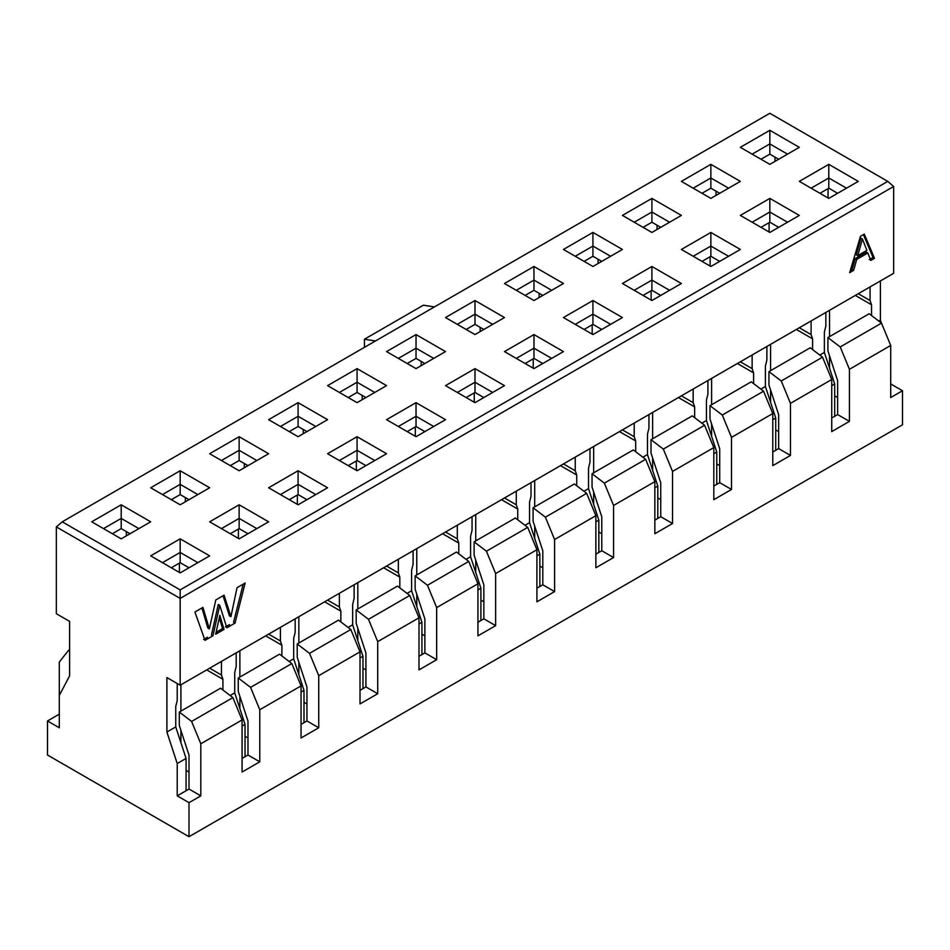 <?xml version="1.0" encoding="UTF-8"?>
<svg xmlns="http://www.w3.org/2000/svg" width="950" height="950" viewBox="0 0 950 950"><rect width="100%" height="100%" fill="white"/><g stroke="black" fill="none" stroke-linecap="round" stroke-linejoin="round"><path stroke-width="1.43" d="M893.653 186.485L893.653 273.291L893.653 186.485L180.167 598.405L180.167 685.223L893.653 273.291L180.167 685.223L166.903 677.564L180.167 685.223L180.167 598.405L893.653 186.485L887.763 181.379L893.653 186.485M880.389 280.951L880.389 320.103L881.339 323L880.389 320.103L878.762 321.041L880.389 320.103L880.389 280.951M890.708 383.931L902.5 390.747L902.5 424.793L902.5 390.747L890.708 383.931M769.832 113.288L887.763 181.379L180.167 589.891L180.167 598.405L56.347 526.918L56.347 613.724L56.347 526.918L62.237 521.811L769.832 113.288L62.237 521.811L180.167 589.891L887.763 181.379L769.832 113.288M828.792 177.971L811.098 188.183L828.792 177.971L828.792 188.183L828.792 177.971L846.486 188.183L828.792 177.971L828.792 164.35L828.792 177.971M819.945 193.289L828.792 188.183L837.639 193.289L828.792 188.183L819.945 193.289M769.832 143.925L752.139 154.138L769.832 143.925L769.832 154.138L769.832 143.925L787.514 154.138L769.832 143.925L769.832 130.304L769.832 143.925M760.986 159.244L769.832 154.138L778.668 159.244L769.832 154.138L760.986 159.244M858.278 181.379L828.792 164.35L799.306 181.379L828.792 198.396L858.278 181.379L828.792 198.396L799.306 181.379L828.792 164.35L858.278 181.379M799.306 147.333L769.832 130.304L740.347 147.333L769.832 164.35L799.306 147.333L769.832 164.35L740.347 147.333L769.832 130.304L799.306 147.333M769.832 212.016L787.514 222.229L769.832 212.016L769.832 222.229L778.668 227.335L769.832 222.229L760.986 227.335L769.832 222.229L769.832 198.396L769.832 212.016L752.139 222.229L769.832 212.016M799.306 215.412L769.832 198.396L799.306 215.412L769.832 232.441L740.347 215.412L769.832 198.396L740.347 215.412L769.832 232.441L799.306 215.412M710.861 177.971L728.555 188.183L710.861 177.971L710.861 188.183L719.708 193.289L710.861 188.183L702.014 193.289L710.861 188.183L710.861 164.35L710.861 177.971L693.168 188.183L710.861 177.971M740.347 181.379L710.861 164.35L740.347 181.379L710.861 198.396L681.376 181.379L710.861 164.35L681.376 181.379L710.861 198.396L740.347 181.379M840.216 346.952L849.431 369.301L890.708 345.468L881.493 323.131L840.216 346.952L881.493 323.131L869.179 313.738L827.913 337.571L840.216 346.952L827.913 337.571L827.913 350.93L837.639 380.641L837.639 414.58L831.737 417.976L834.694 416.278L834.694 383.954L824.374 352.438L819.791 355.086L824.374 352.438L834.694 383.954L831.737 385.652L834.694 383.954L834.694 416.278L837.639 414.58L849.431 421.384L837.639 414.58L837.639 380.641L827.913 350.93L827.913 337.571L869.179 313.738L881.493 323.131L890.708 345.468L890.708 397.551L902.5 390.747L890.708 397.551L890.708 345.468L849.431 369.301L840.216 346.952M831.737 431.597L849.431 421.384L849.431 369.301L849.431 421.384L831.737 431.597L831.737 379.513L831.737 431.597M810.219 347.783L822.534 357.164L831.737 379.513L822.534 357.164L810.219 347.783L768.942 371.616L781.256 380.997L822.534 357.164L781.256 380.997L790.471 403.334L831.737 379.513L790.471 403.334L790.471 455.43L772.778 465.642L772.778 413.547L731.5 437.38L731.5 489.464L713.806 499.688L713.806 447.593L672.529 471.426L672.529 523.509L654.847 533.722L654.847 481.638L613.569 505.471L613.569 557.555L595.876 567.768L595.876 515.684L554.598 539.517L554.598 591.601L536.916 601.813L536.916 549.729L495.639 573.551L495.639 625.646L477.945 635.859L477.945 583.775L436.668 607.596L436.668 659.692L418.986 669.904L418.986 617.809L377.708 641.642L377.708 693.726L360.014 703.938L360.014 651.854L318.737 675.688L318.737 727.771L301.055 737.984L301.055 685.9L259.777 709.733L259.777 761.817L242.084 772.029L242.084 719.946L200.806 743.779L200.806 795.863L189.014 802.667L189.014 836.712L902.5 424.793L189.014 836.712L47.5 755.012L47.5 720.967L59.292 714.151L47.5 720.967L47.5 755.012L189.014 836.712L189.014 802.667L177.223 795.863L177.223 763.539L166.903 732.023L166.903 677.564L166.903 732.023L175.75 726.916L175.75 706.491L177.223 700.542L177.223 683.513L177.223 700.542L175.75 706.491L175.75 726.916L186.069 758.432L186.069 790.756L177.223 795.863L189.014 802.667L200.806 795.863L200.806 743.779L242.084 719.946L242.084 772.029L259.777 761.817L259.777 709.733L301.055 685.9L301.055 737.984L318.737 727.771L318.737 675.688L360.014 651.854L360.014 703.938L377.708 693.726L377.708 641.642L418.986 617.809L418.986 669.904L436.668 659.692L436.668 607.596L477.945 583.775L477.945 635.859L495.639 625.646L495.639 573.551L536.916 549.729L536.916 601.813L554.598 591.601L554.598 539.517L595.876 515.684L595.876 567.768L613.569 557.555L613.569 505.471L654.847 481.638L654.847 533.722L672.529 523.509L672.529 471.426L713.806 447.593L713.806 499.688L731.5 489.464L731.5 437.38L722.285 415.043L709.982 405.662L709.982 419.021L719.708 448.733L719.708 482.659L731.5 489.464L719.708 482.659L713.806 486.067L719.708 482.659L719.708 448.733L709.982 419.021L709.982 405.662L722.285 415.043L731.5 437.38L772.778 413.547L772.778 465.642L790.471 455.43L790.471 403.334L781.256 380.997L768.942 371.616L810.219 347.783M774.986 161.369L774.986 157.118L774.986 161.369M716.027 191.164L716.027 195.415L716.027 191.164M870.069 300.533L871.542 304.784L871.542 315.543L871.542 304.784L855.332 295.426L871.542 304.784L870.069 300.533L870.069 286.912L870.069 300.533L858.278 293.716L870.069 300.533M828.056 188.611L828.056 197.968L828.056 188.611M825.847 312.443L825.847 326.064L824.374 332.013L824.374 352.438L824.374 332.013L825.847 326.064L825.847 312.443M829.528 310.317L829.528 336.633L829.528 310.317M829.528 355.882L829.528 368.196L829.528 355.882M834.694 395.853L837.639 397.551L834.694 395.853M770.569 344.363L770.569 370.678L770.569 344.363M770.569 389.928L770.569 402.242L770.569 389.928M775.722 429.899L778.668 431.597L775.722 429.899M812.582 349.588L812.582 338.829L796.361 329.46L812.582 338.829L812.582 349.588M811.098 334.566L812.582 338.829L811.098 334.566L811.098 320.957L811.098 334.566L799.306 327.762L811.098 334.566M769.096 222.656L769.096 232.014L769.096 222.656M857.743 255.645L866.875 250.373L862.422 238.973L857.743 255.645L862.422 238.973L860.949 238.129L856.271 254.802L860.949 238.129L862.422 238.973L866.875 250.373L857.743 255.645L856.271 254.802L857.743 255.645M856.71 259.409L867.837 252.985L866.364 252.13L855.238 258.554L856.71 259.409L855.238 258.554L852.15 269.503L853.634 270.358L856.71 259.409L853.634 270.358L852.15 269.503L850.274 270.596L852.15 269.503L855.238 258.554L866.364 252.13L867.837 252.985L870.77 260.454L874.487 258.305L864.286 234.08L860.498 236.265L849.656 272.65L853.634 270.358L849.656 272.65L860.498 236.265L864.286 234.08L874.487 258.305L873.014 257.462L874.487 258.305L870.77 260.454L867.837 252.985L856.71 259.409M863.384 234.591L873.014 257.462L869.297 259.599L873.014 257.462L863.384 234.591M768.942 384.976L768.942 371.616L768.942 384.976L778.668 414.687L778.668 448.614L790.471 455.43L778.668 448.614L772.778 452.022L778.668 448.614L778.668 414.687L768.942 384.976M215.686 634.22L219.842 615.339L224.022 629.434L215.686 634.232L224.022 629.434L219.842 615.339L215.686 634.22M226.86 627.796L235.03 623.093L233.558 622.238L243.176 584.167L233.558 622.238L235.03 623.093L245.148 583.015L237.025 587.706L230.909 616.681L229.425 615.837L223.072 595.769L229.425 615.837L230.909 616.681L224.093 595.175L215.804 599.961L209.344 628.9L202.944 607.383L194.916 612.026L205.01 640.359L212.942 635.799L211.47 634.956L218.274 604.485L211.47 634.956L212.942 635.799L219.747 605.34L218.274 604.485L219.747 605.34L226.86 627.796L219.747 605.34L212.942 635.799L205.01 640.371L194.916 612.026L202.944 607.383L209.344 628.9L215.804 599.961L224.093 595.175L230.909 616.681L237.025 587.706L245.148 583.015L235.03 623.093L226.86 627.807M719.708 465.642L716.763 463.933L719.708 465.642M601.778 533.722L598.832 532.024L601.778 533.722M483.847 601.813L480.902 600.115L483.847 601.813M542.806 567.768L539.861 566.069L542.806 567.768M424.876 635.859L421.931 634.161L424.876 635.859M365.916 669.904L362.971 668.194L365.916 669.904M247.986 737.984L245.029 736.286L247.986 737.984M189.014 772.029L186.069 770.331L189.014 772.029M306.945 703.938L304 702.24L306.945 703.938M660.737 499.688L657.792 497.978L660.737 499.688M59.292 695.447L59.292 662.067L59.292 727.771L47.5 720.967L59.292 727.771L59.292 695.447L69.611 675.854L59.292 695.447M69.611 621.383L56.347 613.724L69.611 621.383L69.611 675.854L69.611 621.383M222.549 628.579L219.319 617.702L222.549 628.579L224.022 629.434L222.549 628.579L216.113 632.273M209.344 628.9L207.86 628.045L209.344 628.9M229.473 624.589L225.388 626.941M207.504 637.236L203.537 639.516M201.911 607.988L207.86 628.045L201.911 607.988M179.431 563.089L179.431 572.446L179.431 563.089M209.653 668.194L221.445 675.011L221.445 661.39L221.445 675.011L222.917 679.262L222.917 690.021L222.917 679.262L206.708 669.904L222.917 679.262L221.445 675.011L209.653 668.194M234.721 692.883L234.721 672.457L236.194 666.496L236.194 652.876L236.194 666.496L234.721 672.457L234.721 692.883L245.029 724.387L245.029 756.711L242.084 758.409L247.986 755.012L259.777 761.817L247.986 755.012L245.029 756.711L245.029 724.387L234.721 692.883L230.138 695.519L234.721 692.883M238.402 529.043L238.402 538.401L238.402 529.043M268.624 634.149L280.416 640.965L280.416 627.344L280.416 640.965L281.889 645.216L281.889 655.975L281.889 645.216L265.668 635.859L281.889 645.216L280.416 640.965L268.624 634.149M293.681 658.837L293.681 638.412L295.153 632.451L295.153 618.83L295.153 632.451L293.681 638.412L293.681 658.837L304 690.341L304 722.665L301.055 724.375L306.945 720.967L318.737 727.771L306.945 720.967L304 722.665L304 690.341L293.681 658.837L289.109 661.473L293.681 658.837M297.362 494.997L297.362 504.355L297.362 494.997M327.584 600.115L339.376 606.919L339.376 593.299L339.376 606.919L340.848 611.171L340.848 621.929L340.848 611.171L324.639 601.813L340.848 611.171L339.376 606.919L327.584 600.115M352.652 624.791L352.652 604.366L354.124 598.405L354.124 584.784L354.124 598.405L352.652 604.366L352.652 624.791L362.971 656.307L362.971 688.619L360.014 690.329L365.916 686.921L377.708 693.726L365.916 686.921L362.971 688.619L362.971 656.307L352.652 624.791L348.068 627.428L352.652 624.791M356.333 460.952L356.333 470.321L356.333 460.952M386.555 566.069L398.347 572.874L398.347 559.253L398.347 572.874L399.819 577.125L399.819 587.884L399.819 577.125L383.598 567.768L399.819 577.125L398.347 572.874L386.555 566.069M411.611 590.746L411.611 570.321L413.084 564.359L413.084 550.751L413.084 564.359L411.611 570.321L411.611 590.746L421.931 622.262L421.931 654.586L418.986 656.284L424.876 652.876L436.668 659.692L424.876 652.876L421.931 654.586L421.931 622.262L411.611 590.746L407.039 593.394L411.611 590.746M415.293 426.906L415.293 436.276L415.293 426.906M445.514 532.024L457.306 538.828L457.306 525.219L457.306 538.828L458.779 543.091L458.779 553.85L458.779 543.091L442.569 533.722L458.779 543.091L457.306 538.828L445.514 532.024M470.582 556.7L470.582 536.275L472.055 530.326L472.055 516.705L472.055 530.326L470.582 536.275L470.582 556.7L480.902 588.216L480.902 620.54L477.945 622.238L483.847 618.83L495.639 625.646L483.847 618.83L480.902 620.54L480.902 588.216L470.582 556.7L465.999 559.348L470.582 556.7M474.264 392.872L474.264 402.23L474.264 392.872M504.486 497.978L516.278 504.782L516.278 491.174L516.278 504.782L517.75 509.046L517.75 519.804L517.75 509.046L501.529 499.676L517.75 509.046L516.278 504.782L504.486 497.978M529.542 522.666L529.542 502.229L531.014 496.28L531.014 482.659L531.014 496.28L529.542 502.229L529.542 522.666L539.861 554.171L539.861 586.494L536.916 588.192L542.806 584.796L554.598 591.601L542.806 584.796L539.861 586.494L539.861 554.171L529.542 522.666L524.97 525.303L529.542 522.666M533.223 358.827L533.223 368.184L533.223 358.827M563.445 463.933L575.237 470.749L575.237 457.128L575.237 470.749L576.721 475L576.721 485.759L576.721 475L560.5 465.642L576.721 475L575.237 470.749L563.445 463.933M588.513 488.621L588.513 468.196L589.986 462.234L589.986 448.614L589.986 462.234L588.513 468.196L588.513 488.621L598.832 520.125L598.832 552.449L595.876 554.147L601.778 550.751L613.569 557.555L601.778 550.751L598.832 552.449L598.832 520.125L588.513 488.621L583.929 491.257L588.513 488.621M592.194 324.781L592.194 334.139L592.194 324.781M622.416 429.887L634.208 436.703L634.208 423.082L634.208 436.703L635.681 440.954L635.681 451.713L635.681 440.954L619.459 431.597L635.681 440.954L634.208 436.703L622.416 429.887M647.472 454.575L647.472 434.15L648.945 428.189L648.945 414.568L648.945 428.189L647.472 434.15L647.472 454.575L657.792 486.079L657.792 518.403L654.847 520.113L660.737 516.705L672.529 523.509L660.737 516.705L657.792 518.403L657.792 486.079L647.472 454.575L642.901 457.211L647.472 454.575M651.154 290.736L651.154 300.105L651.154 290.736M681.376 395.853L693.168 402.657L693.168 389.037L693.168 402.657L694.652 406.909L694.652 417.668L694.652 406.909L678.431 397.551L694.652 406.909L693.168 402.657L681.376 395.853M706.444 420.529L706.444 400.104L707.916 394.143L707.916 380.534L707.916 394.143L706.444 400.104L706.444 420.529L716.763 452.046L716.763 484.358L716.763 452.046L706.444 420.529L701.86 423.178L706.444 420.529M710.125 256.69L710.125 266.059L710.125 256.69M740.347 361.808L752.139 368.612L752.139 354.991L752.139 368.612L753.611 372.875L753.611 383.622L753.611 372.875L737.402 363.506L753.611 372.875L752.139 368.612L740.347 361.808M765.403 386.484L765.403 366.059L766.876 360.109L766.876 346.489L766.876 360.109L765.403 366.059L765.403 386.484L775.722 418L775.722 450.324L775.722 418L765.403 386.484L760.831 389.132L765.403 386.484M692.289 415.874L704.603 425.256L713.806 447.593L704.603 425.256L663.326 449.089L672.529 471.426L663.326 449.089L651.011 439.707L651.011 453.067L660.737 482.766L660.737 516.705L660.737 482.766L651.011 453.067L651.011 439.707L692.289 415.874L651.011 439.707L663.326 449.089L704.603 425.256L692.289 415.874M633.318 449.92L645.632 459.301L654.847 481.638L645.632 459.301L604.354 483.134L613.569 505.471L604.354 483.134L592.052 473.753L592.052 487.101L601.778 516.812L601.778 550.751L601.778 516.812L592.052 487.101L592.052 473.753L633.318 449.92L592.052 473.753L604.354 483.134L645.632 459.301L633.318 449.92M574.358 483.966L586.673 493.347L595.876 515.684L586.673 493.347L545.395 517.168L554.598 539.517L545.395 517.168L533.081 507.787L533.081 521.146L542.806 550.857L542.806 584.796L542.806 550.857L533.081 521.146L533.081 507.787L574.358 483.966L533.081 507.787L545.395 517.168L586.673 493.347L574.358 483.966M515.387 517.999L527.701 527.381L536.916 549.729L527.701 527.381L486.424 551.214L495.639 573.551L486.424 551.214L474.121 541.832L474.121 555.192L483.847 584.903L483.847 618.83L483.847 584.903L474.121 555.192L474.121 541.832L515.387 517.999L474.121 541.832L486.424 551.214L527.701 527.381L515.387 517.999M456.428 552.045L468.742 561.426L477.945 583.775L468.742 561.426L427.464 585.259L436.668 607.596L427.464 585.259L415.15 575.878L415.15 589.237L424.876 618.949L424.876 652.876L424.876 618.949L415.15 589.237L415.15 575.878L456.428 552.045L415.15 575.878L427.464 585.259L468.742 561.426L456.428 552.045M397.456 586.091L409.771 595.472L418.986 617.809L409.771 595.472L368.493 619.305L377.708 641.642L368.493 619.305L356.179 609.924L356.179 623.283L365.916 652.982L365.916 686.921L365.916 652.982L356.179 623.283L356.179 609.924L397.456 586.091L356.179 609.924L368.493 619.305L409.771 595.472L397.456 586.091M338.497 620.136L350.811 629.518L360.014 651.854L350.811 629.518L309.534 653.351L318.737 675.688L309.534 653.351L297.219 643.969L297.219 657.317L306.945 687.028L306.945 720.967L306.945 687.028L297.219 657.317L297.219 643.969L338.497 620.136L297.219 643.969L309.534 653.351L350.811 629.518L338.497 620.136M279.526 654.182L291.84 663.563L301.055 685.9L291.84 663.563L250.562 687.384L259.777 709.733L250.562 687.384L238.248 678.003L238.248 691.363L247.986 721.074L247.986 755.012L247.986 721.074L238.248 691.363L238.248 678.003L279.526 654.182L238.248 678.003L250.562 687.384L291.84 663.563L279.526 654.182M220.566 688.216L232.881 697.609L242.084 719.946L232.881 697.609L191.603 721.43L200.806 743.779L191.603 721.43L179.289 712.049L179.289 725.408L189.014 755.119L189.014 789.046L200.806 795.863L189.014 789.046L186.069 790.756L189.014 789.046L189.014 755.119L179.289 725.408L179.289 712.049L220.566 688.216L179.289 712.049L191.603 721.43L232.881 697.609L220.566 688.216M751.248 381.829L763.562 391.21L772.778 413.547L763.562 391.21L722.285 415.043L763.562 391.21L751.248 381.829L709.982 405.662L751.248 381.829M711.597 378.397L711.597 404.724L711.597 378.397M711.597 423.973L711.597 436.287L711.597 423.973M593.667 446.488L593.667 472.815L593.667 446.488M593.667 492.053L593.667 504.379L593.667 492.053M475.736 514.579L475.736 540.894L475.736 514.579M475.736 560.144L475.736 572.458L475.736 560.144M534.707 480.534L534.707 506.849L534.707 480.534M534.707 526.098L534.707 538.413L534.707 526.098M416.777 548.613L416.777 574.94L416.777 548.613M416.777 594.189L416.777 606.504L416.777 594.189M357.806 582.659L357.806 608.986L357.806 582.659M357.806 628.235L357.806 640.549L357.806 628.235M239.875 650.75L239.875 677.077L239.875 650.75M239.875 696.314L239.875 708.629L239.875 696.314M180.904 742.674L180.904 730.36L180.904 742.674M180.904 711.111L180.904 684.796L180.904 711.111M298.846 616.704L298.846 643.031L298.846 616.704M298.846 662.269L298.846 674.595L298.846 662.269M652.638 412.442L652.638 438.769L652.638 412.442M652.638 458.019L652.638 470.333L652.638 458.019M69.611 650.797L68.507 650.37L59.292 662.067L68.507 650.37L69.611 649.729L68.507 650.37L69.611 650.797M598.096 259.243L598.096 263.506L598.096 259.243M539.125 293.289L539.125 297.552L539.125 293.289M480.154 327.334L480.154 331.586L480.154 327.334M421.194 361.38L421.194 365.631L421.194 361.38M362.223 395.426L362.223 399.677L362.223 395.426M303.264 429.471L303.264 433.723L303.264 429.471M244.292 463.505L244.292 467.768L244.292 463.505M185.333 497.551L185.333 501.802L185.333 497.551M126.362 531.596L126.362 535.847L126.362 531.596M657.056 225.209L657.056 229.461L657.056 225.209M423.403 305.188L434.447 306.921L423.403 305.188L364.444 339.233L364.444 347.332L364.444 339.233L423.403 305.188M375.476 340.967L364.444 339.233L375.476 340.967M651.902 198.396L681.376 215.412L651.902 232.441L622.416 215.412L651.902 198.396L651.902 212.016L669.584 222.229L651.902 212.016L651.902 198.396L622.416 215.412L651.902 232.441L681.376 215.412L651.902 198.396M710.861 266.487L681.376 249.458L710.861 232.441L740.347 249.458L710.861 266.487L740.347 249.458L710.861 232.441L681.376 249.458L710.861 266.487M592.931 334.566L563.445 317.549L592.931 300.521L622.416 317.549L592.931 334.566L622.416 317.549L592.931 300.521L563.445 317.549L592.931 334.566M533.971 300.521L504.486 283.504L533.971 266.487L563.445 283.504L533.971 300.521L563.445 283.504L533.971 266.487L504.486 283.504L533.971 300.521M475 368.612L504.486 385.629L475 402.657L445.514 385.629L475 368.612L475 382.233L492.694 392.445L475 382.233L475 368.612L445.514 385.629L475 402.657L504.486 385.629L475 368.612M416.029 334.566L445.514 351.595L416.029 368.612L386.555 351.595L416.029 334.566L416.029 348.187L433.723 358.399L416.029 348.187L416.029 334.566L386.555 351.595L416.029 368.612L445.514 351.595L416.029 334.566M475 334.566L445.514 317.549L475 300.521L504.486 317.549L475 334.566L504.486 317.549L475 300.521L445.514 317.549L475 334.566M533.971 368.612L504.486 351.595L533.971 334.566L563.445 351.595L533.971 368.612L563.445 351.595L533.971 334.566L504.486 351.595L533.971 368.612M416.029 402.657L445.514 419.674L416.029 436.703L386.555 419.674L416.029 402.657L416.029 416.278L433.723 426.491L416.029 416.278L416.029 402.657L386.555 419.674L416.029 436.703L445.514 419.674L416.029 402.657M357.069 368.612L386.555 385.629L357.069 402.657L327.584 385.629L357.069 368.612L357.069 382.233L374.763 392.445L357.069 382.233L357.069 368.612L327.584 385.629L357.069 402.657L386.555 385.629L357.069 368.612M298.098 402.657L327.584 419.674L298.098 436.703L268.624 419.674L298.098 402.657L298.098 416.278L315.792 426.491L298.098 416.278L298.098 402.657L268.624 419.674L298.098 436.703L327.584 419.674L298.098 402.657M357.069 470.749L327.584 453.72L357.069 436.703L386.555 453.72L357.069 470.749L386.555 453.72L357.069 436.703L327.584 453.72L357.069 470.749M180.167 470.749L209.653 487.766L180.167 504.782L150.694 487.766L180.167 470.749L180.167 484.358L197.861 494.57L180.167 484.358L180.167 470.749L150.694 487.766L180.167 504.782L209.653 487.766L180.167 470.749M239.139 504.782L268.624 521.811L239.139 538.828L209.653 521.811L239.139 504.782L239.139 518.403L256.832 528.616L239.139 518.403L239.139 504.782L209.653 521.811L239.139 538.828L268.624 521.811L239.139 504.782M121.208 504.782L150.694 521.811L121.208 538.828L91.722 521.811L121.208 504.782L121.208 518.403L138.902 528.616L121.208 518.403L121.208 504.782L91.722 521.811L121.208 538.828L150.694 521.811L121.208 504.782M180.167 538.828L209.653 555.857L180.167 572.874L150.694 555.857L180.167 538.828L180.167 552.449L197.861 562.661L180.167 552.449L180.167 538.828L150.694 555.857L180.167 572.874L209.653 555.857L180.167 538.828M239.139 436.703L268.624 453.72L239.139 470.749L209.653 453.72L239.139 436.703L239.139 450.312L256.832 460.524L239.139 450.312L239.139 436.703L209.653 453.72L239.139 470.749L268.624 453.72L239.139 436.703M298.098 504.782L268.624 487.766L298.098 470.749L327.584 487.766L298.098 504.782L327.584 487.766L298.098 470.749L268.624 487.766L298.098 504.782M651.902 300.521L622.416 283.504L651.902 266.487L681.376 283.504L651.902 300.521L681.376 283.504L651.902 266.487L622.416 283.504L651.902 300.521M592.931 232.441L622.416 249.458L592.931 266.487L563.445 249.458L592.931 232.441L592.931 246.062L610.624 256.274L592.931 246.062L592.931 232.441L563.445 249.458L592.931 266.487L622.416 249.458L592.931 232.441M56.347 526.918L180.167 598.405L180.167 589.891L62.237 521.811L56.347 526.918M177.223 763.539L177.223 795.863L186.069 790.756L186.069 758.432L177.223 763.539L186.069 758.432L175.75 726.916L166.903 732.023L177.223 763.539M218.381 630.978L222.537 628.568M189.014 567.768L180.167 562.661L171.333 567.768L180.167 562.661L189.014 567.768M242.084 726.085L245.029 724.387L242.084 726.085M247.986 533.722L239.139 528.616L230.292 533.722L239.139 528.616L247.986 533.722M301.055 692.051L304 690.341L301.055 692.051M306.945 499.676L298.098 494.57L289.263 499.676L298.098 494.57L306.945 499.676M360.014 658.006L362.971 656.307L360.014 658.006M365.916 465.631L357.069 460.524L348.223 465.631L357.069 460.524L365.916 465.631M418.986 623.96L421.931 622.262L418.986 623.96M424.876 431.597L416.029 426.491L407.194 431.597L416.029 426.491L424.876 431.597M477.945 589.914L480.902 588.216L477.945 589.914M483.847 397.551L475 392.445L466.153 397.551L475 392.445L483.847 397.551M536.916 555.869L539.861 554.171L536.916 555.869M533.971 358.399L525.124 363.506L533.971 358.399L533.971 334.566L533.971 348.187L551.653 358.399L533.971 348.187L516.278 358.399L533.971 348.187L533.971 358.399L542.806 363.506L533.971 358.399M595.876 521.835L598.832 520.125L595.876 521.835M592.931 324.354L584.084 329.46L592.931 324.354L592.931 300.521L592.931 314.141L610.624 324.354L592.931 314.141L575.237 324.354L592.931 314.141L592.931 324.354L601.778 329.46L592.931 324.354M654.847 487.789L657.792 486.079L654.847 487.789M660.737 295.414L651.902 290.308L643.055 295.414L651.902 290.308L660.737 295.414M713.806 453.744L716.763 452.046L713.806 453.744M719.708 261.381L710.861 256.274L702.014 261.381L710.861 256.274L719.708 261.381M772.778 419.698L775.722 418L772.778 419.698M651.902 222.229L643.055 227.335L651.902 222.229L651.902 212.016L634.208 222.229L651.902 212.016L651.902 222.229L660.737 227.335L651.902 222.229M533.971 290.308L525.124 295.414L533.971 290.308L533.971 266.487L533.971 280.096L551.653 290.308L533.971 280.096L516.278 290.308L533.971 280.096L533.971 290.308L542.806 295.414L533.971 290.308M424.876 363.506L416.029 358.399L407.194 363.506L416.029 358.399L424.876 363.506M475 324.354L466.153 329.46L475 324.354L475 300.521L475 314.141L492.694 324.354L475 314.141L457.306 324.354L475 314.141L475 324.354L483.847 329.46L475 324.354M365.916 397.551L357.069 392.445L348.223 397.551L357.069 392.445L365.916 397.551M306.945 431.597L298.098 426.491L289.263 431.597L298.098 426.491L306.945 431.597M189.014 499.676L180.167 494.57L171.333 499.676L180.167 494.57L189.014 499.676M130.055 533.722L121.208 528.616L112.361 533.722L121.208 528.616L130.055 533.722M247.986 465.631L239.139 460.524L230.292 465.631L239.139 460.524L247.986 465.631M592.931 256.274L584.084 261.381L592.931 256.274L592.931 246.062L575.237 256.274L592.931 246.062L592.931 256.274L601.778 261.381L592.931 256.274M693.168 256.274L710.861 246.062L710.861 232.441L710.861 246.062L728.555 256.274L710.861 246.062L710.861 256.274L710.861 246.062L693.168 256.274M457.306 392.445L475 382.233L475 392.445L475 382.233L457.306 392.445M398.347 358.399L416.029 348.187L416.029 358.399L416.029 348.187L398.347 358.399M398.347 426.491L416.029 416.278L416.029 426.491L416.029 416.278L398.347 426.491M339.376 392.445L357.069 382.233L357.069 392.445L357.069 382.233L339.376 392.445M280.416 426.491L298.098 416.278L298.098 426.491L298.098 416.278L280.416 426.491M339.376 460.524L357.069 450.312L357.069 436.703L357.069 450.312L374.763 460.524L357.069 450.312L357.069 460.524L357.069 450.312L339.376 460.524M162.486 494.57L180.167 484.358L180.167 494.57L180.167 484.358L162.486 494.57M221.445 528.616L239.139 518.403L239.139 528.616L239.139 518.403L221.445 528.616M103.514 528.616L121.208 518.403L121.208 528.616L121.208 518.403L103.514 528.616M162.486 562.661L180.167 552.449L180.167 562.661L180.167 552.449L162.486 562.661M221.445 460.524L239.139 450.312L239.139 460.524L239.139 450.312L221.445 460.524M280.416 494.57L298.098 484.358L298.098 470.749L298.098 484.358L315.792 494.57L298.098 484.358L298.098 494.57L298.098 484.358L280.416 494.57M634.208 290.308L651.902 280.096L651.902 266.487L651.902 280.096L669.584 290.308L651.902 280.096L651.902 290.308L651.902 280.096L634.208 290.308"/></g></svg>
